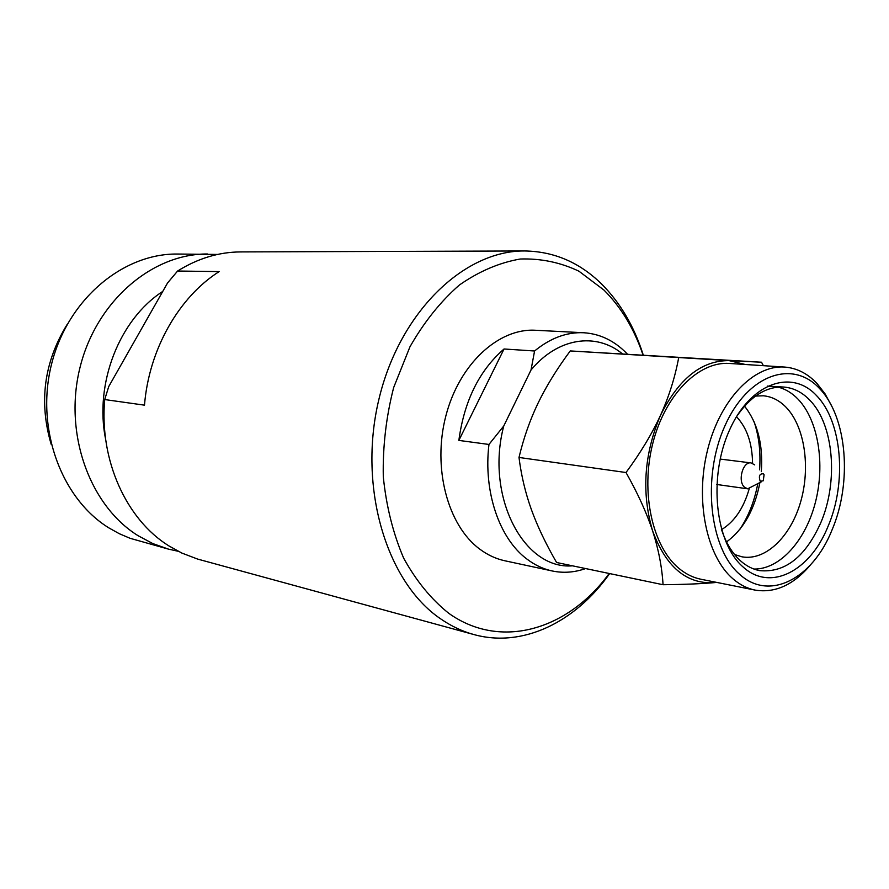 <?xml version="1.0" encoding="UTF-8"?>
<svg xmlns="http://www.w3.org/2000/svg" width="889" height="889" viewBox="0 0 889 889"><rect width="100%" height="100%" fill="white"/><g stroke="black" fill="none" stroke-linecap="round" stroke-linejoin="round"><path stroke-width="1.33" d="M745.282 364.49L729.058 360.612L570.249 350.933C557.036 368.746 546.324 386.082 538.145 402.961C530.022 419.819 523.643 437.988 518.998 457.457C521.276 475.571 525.41 492.939 531.378 509.564C537.401 526.221 545.813 543.868 556.592 562.504L663.061 584.729C683.197 584.518 699.965 583.851 713.367 582.717L716.734 582.417M763.373 365.668L761.529 362.223L729.058 360.612C701.621 360.412 678.763 378.67 660.483 415.363C644.014 454.268 641.38 492.773 652.604 530.866C658.482 549.035 661.972 566.993 663.061 584.729M832.026 529.955C852.384 482.449 847.206 417.13 819.691 388.704C792.799 358.967 747.66 374.313 724.857 425.987C701.621 477.271 709.533 549.035 739.948 574.594C769.774 601.642 812.802 578.406 832.026 529.955M831.837 406.395L825.103 393.927L817.024 383.515C807.601 373.502 796.811 368.024 784.654 367.068C753.861 364.668 719.957 399.683 707.533 450.112C694.92 500.44 706.588 556.403 733.025 578.883C739.87 584.773 747.238 588.518 755.128 590.107C775.308 593.33 793.899 584.762 810.924 564.415M816.669 395.749C842.139 421.819 846.995 482.283 828.126 526.166C810.312 570.949 770.541 592.107 743.182 567.06C715.267 543.357 708.1 477.504 729.38 430.376C750.272 382.881 791.777 368.446 816.669 395.749M736.17 417.197C750.416 396.227 766.34 386.17 783.954 387.059C793.633 387.915 802.267 392.305 809.846 400.217C833.904 424.62 838.56 481.56 820.747 522.832C805.301 557.07 784.943 573.005 759.651 570.627C752.872 569.338 746.56 566.126 740.715 561.003C732.325 553.503 725.88 542.868 721.357 529.088M642.947 354.767C634.135 328.808 621.144 307.25 603.975 290.092L578.972 271.223C560.459 262.399 540.879 258.332 520.209 259.021C499.329 262.655 479.038 271.323 459.335 285.058C440.477 301.571 424.02 322.162 409.951 346.821L393.66 387.548C386.137 416.897 382.681 446.634 383.292 476.782C386.293 506.297 393.082 533.433 403.673 558.181C416.163 580.861 431.187 599.242 448.756 613.299C500.974 650.548 568.449 629.512 609.187 573.483M643.192 354.778C634.113 326.307 620.255 302.716 601.609 284.013C579.639 262.444 554.014 251.431 524.732 250.965C464.036 250.32 399.25 312.206 378.736 400.028C357.878 487.694 386.671 582.295 440.5 618.755C451.134 626.112 462.28 631.39 473.937 634.568C522.932 648.137 575.572 621.978 609.643 573.583M458.857 440.411L488.961 444.456L503.752 425.998L531.022 370.002L534.578 350.999L504.041 348.988C479.282 370.48 464.214 400.95 458.857 440.411L504.041 348.988M524.732 250.965L240.652 251.92C218.85 252.032 197.836 258.41 177.6 271.023L219.127 271.601C178.845 297.182 148.907 349.499 144.496 405.162L104.713 399.55C99.146 460.224 126.438 519.643 168.921 545.924L181.834 553.058L197.602 559.07L473.937 634.568M177.6 271.023L167.543 282.991L108.747 386.537L104.713 399.55M67.042 324.629C43.994 362.19 38.716 402.095 51.195 444.344M207.493 253.987C152.652 253.554 96.768 300.549 80.177 366.824C63.286 432.999 89.545 505.597 138.006 535.656L152.852 543.59L168.421 549.113L130.05 538.289L119.27 533.689L108.891 527.91C61.097 498.485 35.193 427.887 51.684 363.634C67.897 299.282 122.793 253.621 176.9 254.032L217.549 254.432M168.421 549.113L178.245 551.291M105.658 439.41C94.178 383.437 119.515 319.262 162.765 291.414M488.961 444.456C483.238 491.65 499.318 538.456 526.766 558.948C534.7 565.004 543.168 569.016 552.169 570.96L504.885 560.781C495.94 558.848 487.516 554.936 479.627 549.024C447.623 525.343 432.276 467.625 445.878 415.852C459.257 363.968 498.573 327.985 535.411 330.264L583.706 332.742C566.715 331.975 550.347 338.064 534.578 350.999M552.169 570.96C563.326 573.283 574.472 572.483 585.618 568.56M627.19 353.9L624.5 351.199C612.565 339.876 598.964 333.719 583.706 332.742M503.752 425.998C485.105 496.595 523.965 570.082 572.527 565.826M622.144 353.622C595.897 332.197 557.725 337.676 531.022 370.002M678.651 357.878C674.962 377.603 668.906 396.761 660.483 415.363C651.915 433.943 640.424 453.001 626.012 472.526L518.998 457.457M626.012 472.526C637.724 493.239 646.592 512.686 652.604 530.866C665.85 566.615 686.097 583.895 713.367 582.717L716.434 582.351M761.529 362.223L570.249 350.933M760.206 481.249L763.273 480.782L764.073 474.748L763.429 473.793C759.55 473.593 758.484 476.082 760.206 481.249M720.146 459.068L751.116 462.925C742.815 461.202 737.359 481.305 744.538 487.239L747.682 488.817L761.417 481.782M754.717 464.903L751.116 462.925M721.535 529.633C734.447 521.743 743.671 508.141 749.194 488.817M752.572 463.325C752.261 443.233 746.904 427.698 736.481 416.719M739.926 529.255C748.594 516.153 754.528 500.996 757.75 483.772M759.562 469.848C760.851 452.59 759.039 436.588 754.139 421.864M726.546 541.923C743.56 529.311 754.672 509.541 759.895 482.616M761.317 471.648C763.184 444.467 757.584 422.642 744.526 406.162M755.528 396.072L763.318 395.783C771.763 396.572 779.331 400.372 785.998 407.184C804.712 426.409 810.724 467.214 800.622 501.952C790.632 536.745 765.529 561.092 742.004 556.825L734.547 554.525M753.939 569.049C779.897 569.516 805.69 540.523 815.446 502.196C825.303 463.891 818.291 420.33 798.111 399.228C792.132 393.027 785.443 388.982 778.031 387.093M767.363 386.093L783.954 387.059M755.128 590.107L700.954 579.25C693.053 577.661 685.675 573.994 678.796 568.249C652.259 546.302 640.38 492.139 652.748 443.544C664.939 394.849 698.665 361.067 729.525 363.457L784.654 367.068M716.778 484.483L747.682 488.817"/></g></svg>
